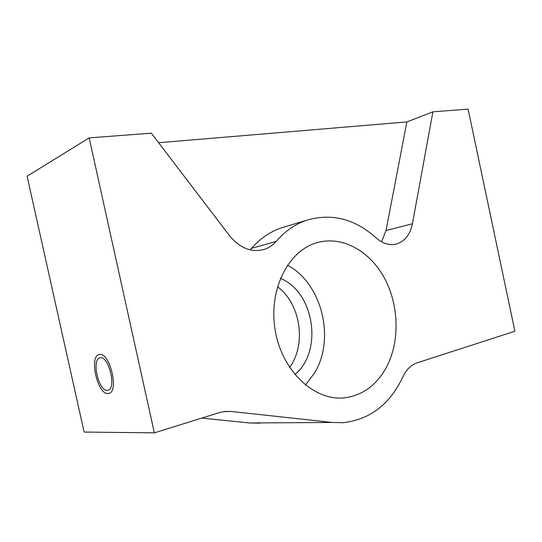 <?xml version="1.0" encoding="UTF-8"?>
<svg xmlns="http://www.w3.org/2000/svg" width="542" height="542" viewBox="0 0 542 542"><rect width="100%" height="100%" fill="white"/><g stroke="black" fill="none" stroke-linecap="round" stroke-linejoin="round"><path stroke-width="0.81" d="M259.97 423.173L249.584 422.97L201.699 418.106M154.355 432.855L89.166 137.892L27.1 176.218L84.125 432.055L154.355 432.855L219.253 412.638L225.255 411.419L231.19 411.453L332.185 422.462L343.154 422.699C370.05 419.583 389.949 404.312 402.855 376.886C406.317 369.583 411.073 364.901 417.13 362.842L514.9 331.237L468.105 109.145L432.909 111.815L406.873 121.923L158.623 142.729M289.584 367.422C306.745 344.224 300.614 303.683 277.47 286.684M294.855 374.563C323.391 351.412 314.36 291.901 280.404 278.344M287.423 265.234C321.65 282.938 335.532 338.161 314.8 372.605L305.451 385.091M386.019 368.018C376.182 385.498 362.347 395.43 344.529 397.821C314.97 401.283 282.714 371.995 275.444 331.738C267.863 291.535 287.328 251.563 315.945 242.999C341.189 235.099 369.129 250.289 384.041 277.368C398.987 304.475 400.199 341.06 386.568 366.995L386.019 368.018M100.195 357.801L100.135 357.815C91.11 358.587 98.536 391.67 107.411 390.287L107.722 390.247C116.828 389.535 108.962 355.613 100.195 357.801M89.166 137.892L151.326 133.176L229.72 235.926C240.16 248.399 251.766 252.863 264.53 249.32C269.042 247.789 272.911 245.147 276.129 241.407L251.495 248.378C260.045 238.704 269.801 231.929 280.763 228.053L305.817 220.499C294.692 224.449 284.801 231.414 276.129 241.407M250.106 249.862L251.495 248.378M432.909 111.815L412.421 223.751C410.233 234.449 405.016 241.17 396.791 243.927C389.691 245.77 382.706 243.69 375.843 237.681C354.434 218.548 331.094 212.823 305.817 220.499M381.541 241.793L386.039 230.526L406.873 121.923M99.477 354.549L99.43 354.556C88.617 355.491 97.465 395.098 108.129 393.533L108.535 393.478C119.477 392.638 109.979 351.826 99.477 354.549M412.421 223.751L386.039 230.526M249.584 422.97L332.185 422.462M231.19 411.453L223.48 411.649"/></g></svg>
